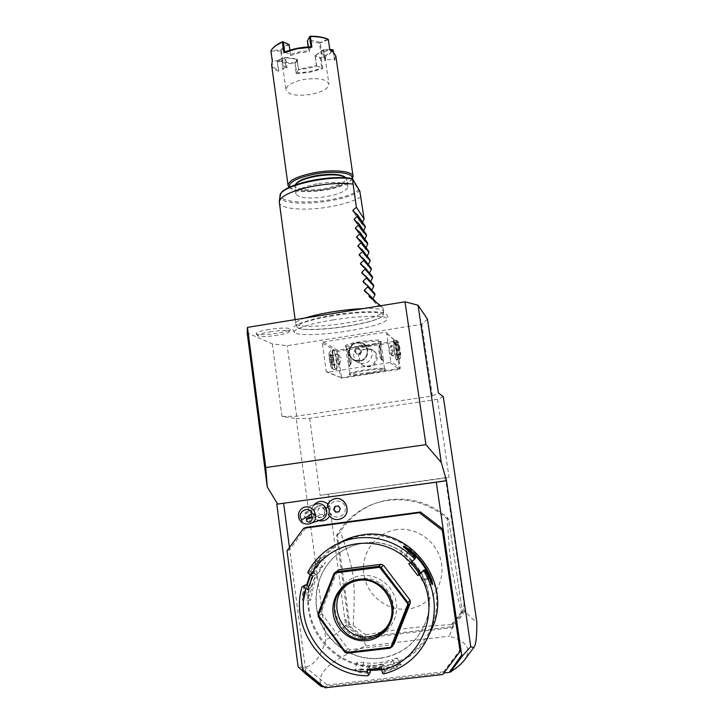 <?xml version="1.0" encoding="UTF-8"?>
<svg xmlns="http://www.w3.org/2000/svg" width="724" height="724" viewBox="0 0 724 724"><rect width="100%" height="100%" fill="white"/><g stroke="black" fill="none" stroke-linecap="round" stroke-linejoin="round"><path stroke-width="0.54" stroke-dasharray="3.62 2.71" d="M427.459 319.148L421.811 324.289L287.193 345.692L272.333 343.9L247.183 332.823M332.787 319.99C362.118 315.13 390.381 315.157 387.123 319.601C383.584 323.42 370.588 327.212 348.154 330.977C323.673 334.959 297.636 335.891 294.632 332.597C291.012 329.8 308.334 323.872 332.787 319.99M269.265 329.402C260.341 330.959 255.97 332.397 256.133 333.719C258.649 335.049 265.636 334.895 277.075 333.248C285.093 331.891 289.519 330.542 290.351 329.221C288.985 327.574 281.953 327.637 269.265 329.402M272.333 343.9L281.962 416.427L296.216 418.562L325.881 639.853C319.601 660.74 310.334 669.709 298.089 666.75M289.464 547.48L289.736 549.597L306.234 527.353M315.402 514.321C313.935 510.791 314.804 508.049 317.999 506.094L316.831 506.411C313.619 508.375 312.75 511.135 314.225 514.683C316.18 517.551 318.732 518.339 321.89 517.036L323.031 516.655C319.89 517.95 317.347 517.171 315.402 514.321L312.958 515.977C311.012 511.986 311.365 508.239 314.026 504.728M327.891 504.103L329.692 506.51C331.927 498.492 344.307 499.56 345.276 507.895C346.597 516.176 334.931 520.547 330.624 513.397L329.492 516.275M312.958 515.977L318.696 520.61M305.89 672.207L305.193 666.949L302.641 669.555M287.021 550.774L289.736 549.597L305.193 666.949L327.293 684.967L324.995 687.8M460.79 648.93L443.667 671.809L442.771 674.515M443.667 671.809L327.293 684.967M380.209 658.125C355.339 661.048 330.008 645.446 320.47 621.798C310.822 598.187 318.026 569.679 337.384 554.385C345.294 548.186 354.235 544.403 364.208 543.027C405.494 535.715 442.916 584.947 424.726 624.314C415.811 643.726 400.978 655.003 380.209 658.125M364.036 543.127C405.368 535.805 442.835 585.101 424.617 624.504C415.703 643.944 400.852 655.229 380.064 658.351C355.158 661.274 329.8 645.663 320.252 621.988C310.596 598.341 317.809 569.806 337.185 554.494C345.104 548.285 354.054 544.502 364.036 543.127M381.141 666.125C415.476 662.505 441.504 627.717 436.083 592.504C431.169 557.209 396.643 530.764 362.986 535.534C329.248 539.796 304.18 573.616 308.985 608.205C313.302 642.858 346.868 670.27 381.141 666.125M339.167 543.027L333.954 546.466C310.777 563.39 301.465 596.377 312.162 624.07C322.723 651.799 352.145 670.379 381.15 667.003C402.227 664.044 418.237 653.265 429.187 634.658M383.756 673.926L385.195 671.537L394.055 668.714C398.96 666.388 401.268 664.876 400.978 664.179L381.584 669.791M382.724 673.438L384.363 670.732L385.195 671.537M381.322 667.917L383.494 664.46L384.363 670.732M384.462 670.804L393.856 667.863C397.793 666.062 399.874 664.759 400.091 663.935L395.25 665.41L392.137 659.365L396.978 657.89C396.743 658.677 394.652 659.962 390.707 661.745L376.48 665.266L369.484 666.071L369.919 669.22M383.494 664.46L376.48 665.266L361.792 665.075C358.425 664.442 356.715 663.691 356.651 662.822C357.321 662.143 359.62 662.089 363.548 662.668C373.376 664.008 382.906 662.903 392.137 659.365M394.055 668.714L390.707 661.745M395.612 665.962L395.25 665.41L381.494 669.184M370.091 670.496L362.217 669.791L362.199 669.202L370.009 669.908M362.217 669.791C358.561 669.211 356.072 669.148 354.733 669.591C353.846 670.578 355.683 671.573 360.244 672.578L369.539 673.32L367.937 675.727M310.071 574.666L320.723 557.073L315.012 563.028L310.071 570.829L307.863 572.105M304.27 585.454L302.469 594.63C302.134 598.82 302.415 600.82 303.302 600.621C304.035 599.617 304.65 597.029 305.13 592.856L306.505 585.39M360.244 672.578L360.434 671.682L370.272 672.424L369.539 673.32M302.469 594.63L303.32 594.639C303.003 597.843 303.166 599.626 303.818 599.988L307.057 585.625M305.275 584.938L303.32 594.639L309.763 595.001L313.501 580.748L316.098 574.195L310.569 571.788L310.071 570.829M305.13 592.856L312.071 593.409C311.546 597.617 310.922 599.934 310.207 600.35C309.591 599.988 309.447 598.205 309.763 595.001M317.519 561.643L317.954 562.159L320.75 558.095L315.718 563.399L310.533 571.689M310.587 575.037L317.954 562.159L322.696 566.63C317.003 574.621 313.465 583.544 312.071 593.409M315.012 563.028L320.506 567.924L325.492 562.557L322.696 566.63M310.569 571.788L308.062 573.245M312.895 576.15L316.098 574.195M394.453 643.147L392.426 644.722L350.135 649.69L347.764 648.632L321.8 613.644L321.447 611.047L337.239 571.227L339.23 569.652M410.743 562.376L408.816 563.887M410.535 562.105L415.359 558.34M415.359 558.222L403.911 547.317M431.694 583.454L431.567 584.06L425.296 586.015L414.933 567.851L400.082 552.937L403.512 547.344M408.291 550.946L404.445 557.118M429.558 578.684L428.943 578.874L424.282 569.851M431.567 584.06L428.943 578.874L422.617 580.856M425.296 586.015C425.712 585.472 425.169 583.263 423.676 579.399L420.327 572.838M411.793 561.516L405.712 555.932C402.662 553.697 400.788 552.702 400.082 552.937M367.086 669.546L369.484 666.071M307.6 589.472L310.895 587.309L308.822 586.404M310.895 587.309L313.501 580.748L320.506 567.924M347.764 648.632L344.751 652.152M321.8 613.644L318.334 616.513M350.135 649.69L347.158 653.229M321.447 611.047L317.981 613.88M337.239 571.227L334.054 573.345M392.426 644.722L390.182 648.188M346.47 585.236C350.678 581.625 355.529 579.444 361.023 578.711C383.439 574.793 402.155 603.508 389.603 623.047L387.892 625.355M386.996 626.794L389.603 623.047M370.009 638.477C386.444 636.668 398.843 620.052 396.327 603.173C394.046 586.259 377.575 573.39 361.312 575.598C345.022 577.553 332.841 593.942 335.221 610.676C337.357 627.437 353.611 640.532 370.009 638.477M363.548 662.668L362.199 669.202L355.303 669.356C355.357 670.261 357.068 671.039 360.434 671.682L361.792 665.075M323.528 686.605L443.893 673.012M449.486 672.144L450.853 669.528M443.278 396.643L437.486 399.304L449.079 477.469L445.341 477.704L464.165 605.002L463.387 606.441L463.984 610.522L465.251 611.038C469.107 616.106 472.962 619.717 476.808 621.871M465.161 611.101L452.002 628.704L449.314 636.197C467.487 641.473 472.283 649.745 463.695 661.003M463.387 606.441L464.374 605.101L465.251 611.038M437.486 399.304L309.673 418.336L296.216 418.562M281.962 416.427L296.659 416.237L432.4 395.956L438.427 393.014M309.673 418.336L320.099 495.325L449.079 477.469M445.341 477.704L320.099 495.325M328.153 493.931L345.656 625.473C339.692 631.645 333.094 636.432 325.881 639.853M345.656 625.473L362.959 639.265L366.091 645.989C330.587 659.645 315.682 673.184 321.366 686.614M463.984 610.522L451.821 627.69L363.059 638.233L346.923 624.667L346.38 620.631L344.859 619.626M346.923 624.667L345.773 625.518M346.38 620.631L345.248 619.445M462.283 611.59L450.636 626.821L363.946 637.129L348.814 625.283L336.551 535.425C342.995 524.266 351.737 515.47 362.778 509.026C389.349 493.288 426.038 497.931 448.844 520.511L462.283 611.59L448.844 520.511M366.091 645.989L449.314 636.197M362.959 639.265L363.059 638.233M453.604 624.414L451.821 627.69M360.48 635.509L363.303 638.803M321.356 685.918L322.334 686.506M319.954 684.361L321.393 685.854M336.551 535.425L337.511 534.982L349.71 624.35L353.203 625.391L365.846 634.83L363.946 637.129M365.846 634.83C382.01 631.88 396.535 629.636 409.422 628.106C422.309 626.559 436.319 625.4 451.459 624.631L450.636 626.821M337.511 534.982L340.38 531.688C346.606 521.914 354.706 514.121 364.67 508.32C372.516 503.832 380.933 500.963 389.928 499.714C411.304 497.207 430.436 503.117 447.305 517.443C449.676 560.521 450.418 565.788 461.306 612.359L462.582 610.721M461.306 612.359L451.459 624.631M447.305 517.443L449.206 520.14M349.71 624.35L348.814 625.283M396.861 529.597C376.136 532.203 360.724 552.955 363.792 574.06C366.552 595.2 387.259 611.671 408.173 608.984C429.115 606.612 444.889 585.499 441.595 564.168C438.608 542.792 417.54 526.683 396.861 529.597M353.203 625.391C355.565 577.888 354.769 572.557 340.38 531.688M432.4 395.956L421.811 324.289M296.659 416.237L287.193 345.692M323.148 342.027L385.485 332.135L386.643 332.986L390.743 361.43L389.874 362.606L327.311 372.281L326.18 371.421L322.289 343.194L323.148 342.027L337.619 350.217L395.376 341.131L385.485 332.135M365.855 345.312C374.951 343.81 380.163 342.389 381.476 341.058C380.652 339.592 373.693 339.773 360.597 341.61C350.036 343.411 344.877 344.959 345.14 346.244C347.647 347.267 354.552 346.95 365.855 345.312M337.619 350.217L337.303 350.796L337.909 351.231L395.621 342.162L395.965 341.574L395.376 341.131M326.18 371.421L340.461 377.43L336.823 351.294L337.303 350.796M336.823 351.294L322.289 343.194M332.823 358.805C333.999 366.063 335.149 369.674 336.289 369.62C336.913 368.552 336.904 365.52 336.262 360.543C335.384 354.787 334.398 351.194 333.284 349.773C332.216 349.457 332.063 352.47 332.823 358.805M340.461 377.43L327.311 372.281M389.874 362.606L399.467 369.331L341.52 378.227M369.855 373.521C357.158 375.313 350.226 375.693 349.049 374.634C350.108 373.593 355.339 372.308 364.724 370.788C376.462 369.113 383.412 368.661 385.575 369.448C385.43 370.489 380.191 371.846 369.855 373.521M399.467 369.331L400.272 368.245L390.743 361.43M386.643 332.986L396.453 341.918L400.272 368.245M396.616 351.131C397.44 357.222 397.53 360.262 396.906 360.226C396.118 358.995 395.25 355.312 394.308 349.203L393.829 340.09C394.589 340.47 395.512 344.144 396.616 351.131M396.453 341.918L395.965 341.574M395.621 342.162L399.431 368.462L341.067 377.865M341.538 377.358L337.909 351.231M366.987 349.049C358.19 349.991 356.606 363.593 364.987 366.344L369.512 366.824C377.81 365.955 379.991 353.403 372.444 349.936L366.987 349.049M399.431 368.462L399.919 368.824M366.19 348.506L371.566 349.312C378.905 352.669 376.77 365.276 368.724 366.371L364.091 365.846C354.787 362.462 357.43 349.529 366.19 348.506M360.878 342.678C351.547 344.253 346.624 345.656 346.117 346.877L346.226 347.049C348.588 348.009 355.131 347.71 365.855 346.153C374.48 344.733 379.421 343.393 380.661 342.144L380.688 341.945C379.104 340.778 372.498 341.022 360.878 342.678M361.222 345.104C352.479 346.398 350.859 360.317 359.222 363.113L363.828 363.557C372.344 362.507 375.629 350.298 367.005 346.108L361.222 345.104M369.593 372.507C358.099 374.145 351.52 374.525 349.864 373.656L349.882 373.548C350.896 372.543 355.837 371.331 364.724 369.892C375.837 368.299 382.417 367.882 384.48 368.625L384.534 368.724C383.892 369.747 378.905 371.005 369.593 372.507M348.624 364.253L349.004 366.208L349.9 364.914C350.081 360.706 349.43 356.027 347.927 350.887L346.606 349.04L346.642 350.126C346.443 354.344 347.104 359.059 348.624 364.253C349.04 358.751 348.389 354.036 346.642 350.126M347.927 350.887C351.357 355.737 352.018 360.407 349.9 364.914M383.114 359.765L383.304 360.896L382.082 359.059C380.715 353.819 380.037 349.086 380.055 344.868L380.824 343.656L381.086 345.683C382.444 350.868 383.114 355.565 383.114 359.765C381.186 355.873 380.507 351.176 381.086 345.683M380.055 344.868C378.064 349.384 378.743 354.117 382.082 359.059M354.977 360.733L359.792 361.24C368.634 360.299 370.959 346.923 362.932 343.239L357.122 342.307C347.764 343.312 346.072 357.81 354.977 360.733L359.222 363.113M359.638 360.652L355.068 360.163C346.678 357.385 348.298 343.737 357.122 342.787C348.307 343.746 346.687 357.385 355.077 360.172L359.647 360.661C367.991 359.765 370.172 347.113 362.579 343.656C370.172 347.122 368 359.774 359.647 360.661M357.122 342.787L362.579 343.665L357.122 342.787M361.249 351.267L360.172 353.982L357.303 354.434L355.52 352.163L356.597 349.448L359.466 348.995L361.249 351.267L360.661 350.887L359.575 353.62L356.697 354.063L354.914 351.792L355.991 349.058L358.869 348.606L360.661 350.887M360.172 353.982L359.575 353.62M357.303 354.434L356.697 354.063M359.466 348.995L358.869 348.606M356.597 349.448L355.991 349.058M355.52 352.163L354.914 351.792M381.114 359.267L381.086 359.249C380.109 358.67 378.209 346.226 379.041 345.864L379.195 345.873C380.263 346.407 382.254 360.317 381.114 359.267M350.633 364L350.832 363.973C351.819 363.348 350.009 351.448 348.814 350.688L348.76 350.651C347.348 349.484 349.33 363.62 350.633 364M393.603 340.669C394.363 341.855 395.186 345.348 396.082 351.158C396.824 356.561 396.942 359.475 396.453 359.882L396.354 359.828C395.603 358.642 394.779 355.14 393.874 349.321L393.603 340.669M399.141 359.421C397.901 358.896 394.996 339.456 396.272 340.18L396.363 340.235C397.585 340.986 400.345 359.041 399.295 359.43L399.141 359.421M398.146 341.547C396.924 340.045 399.395 357.095 400.481 357.62L400.607 357.629C401.467 357.321 399.15 342.162 398.146 341.547L396.363 340.235M398.689 349.04L398.309 344.497L398.924 345.058L400.309 354.624L398.689 349.04L390.978 350.244L390.616 345.701L391.268 346.253L392.29 351.294L392.652 355.819L391.901 355.638L390.978 350.244M398.309 344.497L390.616 345.701M398.924 345.058L391.268 346.253M399.919 350.108L392.29 351.294M400.309 354.624L392.652 355.819M399.702 354.117L392.001 355.312M333.719 350.099L333.574 350.054C332.778 350.479 332.714 353.384 333.384 358.778C334.298 364.661 335.284 368.118 336.352 369.14L336.678 369.068C337.275 368.054 337.266 365.177 336.651 360.425C335.818 354.941 334.868 351.52 333.818 350.172L333.719 350.099M331.773 368.172C330.207 367.195 328.09 353.222 329.384 352.362L329.692 352.307C331.429 352.887 333.719 369.412 331.891 368.254L333.755 369.593C335.728 370.109 332.995 351.185 331.004 350.525L333.574 350.054M333.502 369.466C331.637 368.317 329.112 351.593 330.642 350.579L330.859 350.479M331.746 360.742L330.615 355.765L329.646 355.267L329.818 359.801L330.968 364.806L331.927 365.258L331.746 360.742L339.266 359.575L338.199 354.353L337.212 354.081L338.542 363.629L339.547 363.955L339.266 359.575M330.615 355.765L338.144 354.588M329.646 355.267L337.212 354.081M329.818 359.801L337.411 358.615M330.968 364.806L338.542 363.629M331.927 365.258L339.466 364.082M323.031 516.655C326.017 514.628 326.786 511.931 325.348 508.556L325.99 508.203M328.461 514.954L330.624 513.397M329.692 506.51L327.203 505.732M317.999 506.094C321.049 504.99 323.501 505.814 325.348 508.556M328.488 514.981C331.655 519.135 335.701 520.456 340.615 518.954M334.379 498.917L332.678 499.533C330.026 500.818 328.207 502.872 327.23 505.696M339.022 511.705L340.606 508.529L338.579 505.85L335.275 506.366M316.831 506.411C319.899 505.307 322.361 506.13 324.216 508.891C325.673 512.284 324.895 514.999 321.89 517.036M303.447 507.497L315.519 504.338C310.949 507.081 309.7 510.963 311.782 515.977C313.745 519.144 316.551 520.511 320.171 520.094M311.012 517.443L311.392 515.588L308.107 512.366L306.379 512.918L305.157 514.076L306.442 520.628M311.465 515.832L311.03 513.406C309.845 511.642 308.27 511.117 306.315 511.841C304.306 513.099 303.763 514.845 304.695 517.081L306.849 518.791M306.505 518.71L305.257 516.764M308.107 512.366L305.157 514.076M324.243 509.443C325.112 511.479 324.633 513.099 322.823 514.293C320.958 515.045 319.456 514.574 318.307 512.882C317.429 510.8 317.936 509.162 319.818 507.986C321.655 507.307 323.13 507.796 324.243 509.443M332.759 315.782C309.365 319.899 297.51 323.719 297.193 327.221L298.197 328.126C302.931 330.714 325.709 329.773 347.022 326.298C366.118 323.103 377.955 319.764 382.525 316.27L383.141 315.148C384.118 311.338 358.597 311.492 332.759 315.782M363.05 308.614C375.991 308.18 382.833 309.058 383.575 311.239L383.593 311.429C381.494 315.275 369.195 319.121 346.687 322.967C322.47 326.949 296.876 327.519 295.745 323.782L295.682 323.592C295.446 322.053 298.578 320.198 305.066 318.026M360.923 196.892C353.973 201 343.782 204.277 330.37 206.711C306.053 211.182 280.034 209.281 279.292 202.403M359.638 190.647L358.552 190.141C339.502 204.575 267.111 206.593 282.812 191.661M317.022 183.86C303.275 186.674 296.216 190.014 295.844 193.878C298.912 198.24 309.148 199.154 326.533 196.611C340.18 193.896 347.303 190.548 347.882 186.566C347.683 182.493 332.171 181.027 317.022 183.86M295.157 184.873L294.831 186.466C295.238 190.747 310.813 192.113 325.519 189.371C339.158 186.638 346.262 183.235 346.832 179.154L346.09 177.823M295.962 183.824L295.935 183.869C292.089 189.154 308.813 191.588 325.284 188.466C341.122 185.118 347.683 181.29 344.959 176.973L345.801 177.561M289.555 187.172L290.532 188.321C297.03 192.122 308.976 192.665 326.37 189.941C339.746 187.38 348.154 183.977 351.583 179.742L352.099 178.529M289.202 187.344L289.356 187.48C296.089 191.426 308.442 191.987 326.406 189.172C340.081 186.557 348.751 183.072 352.407 178.719M296.143 73.721L310.017 72.237L322.741 68.536L321.773 67.984C314.135 70.916 305.818 72.545 296.813 72.862L295.084 63.25L296.143 73.721L298.84 69.142L316.46 65.694M271.627 64.961C272.124 67.594 274.441 69.712 278.595 71.323L277.202 61.169C281.853 62.943 287.709 63.784 294.749 63.694M333.511 52.173L334.678 60.336L335.836 55.938M322.741 68.536L321.311 58.472C327.158 56.029 331.121 53.241 333.221 50.119M288.523 44.245C284.577 46.01 281.989 47.947 280.776 50.083L271.455 50.282L270.903 50.915M271.455 50.282L272.713 48.399M272.324 61.314L272.74 60.952L271.111 50.725M286.052 67.35L287.012 67.902L285.609 57.703L297.057 59.386L298.46 69.513L307.981 68.508L316.678 65.947L315.239 55.802L322.94 50.327L324.397 60.572L325.157 57.649L320.949 53.576L319.474 43.159L307.845 41.295L309.32 51.793L299.428 52.825L290.469 55.522L289.012 45.042C285.184 46.743 282.677 48.635 281.491 50.698L280.731 50.979L282.07 60.725L272.74 60.952C271.093 64.879 273.048 68.011 278.613 70.355L278.595 71.323M277.202 61.169L278.622 70.346L286.043 67.35L283.537 65.956C281.618 64.445 281.129 62.707 282.061 60.725M297.057 59.386L295.084 63.25M294.813 62.834C287.908 62.925 282.17 62.092 277.609 60.354L285.03 57.305L296.813 59.042M297.247 59.214L298.46 69.513M297.519 59.63L295.51 63.422M316.678 65.947L321.773 67.984L320.433 58.526L315.239 55.802M316.451 65.703L315.112 56.164M321.311 58.472L320.433 58.526M332.515 49.513C330.47 52.581 326.578 55.314 320.859 57.712L315.13 55.685M320.822 58.191L320.859 57.712M334.678 60.336L333.04 51.793M322.94 50.327L323.709 50.056L325.085 59.685L334.144 59.468C335.954 56.418 335.339 53.694 332.316 51.314L331.945 51.042M328.225 39.377L329.601 49.73L321.764 52.906C325.483 54.689 326.596 56.952 325.085 59.685L324.397 60.572M310.994 46.807L308.768 50.897C302.116 51.105 296.026 52.309 290.487 54.508L284.704 52.019M308.207 46.915L309.32 51.793M290.469 55.522L289.89 50.155M281.075 50.535L280.776 50.083M280.731 50.979L271.409 51.178M286.043 67.35L284.731 57.757L285.609 57.703M277.31 60.798L284.731 57.757M282.07 60.735L282.921 61.069L282.36 63.667L285.98 89.966C286.152 85.64 291.872 82.192 303.166 79.631C317.782 77.504 326.352 78.943 328.895 83.939C328.587 88.364 322.823 91.812 311.591 94.292C297.22 96.419 288.686 94.98 285.98 89.966M287.012 67.902L284.197 66.4L282.36 63.667M281.491 50.698L282.921 61.069M315.537 55.35L323.465 49.712L329.791 49.576M323.709 50.056L330.008 49.92M328.198 39.892L319.474 43.159M320.949 53.576L321.755 52.906L320.37 43.105M327.737 39.087L319.872 42.825M319.908 42.309C316.841 41.024 312.84 40.381 307.926 40.381L310.144 36.2M307.845 41.295L307.926 40.381M289.03 44.544L289.012 45.042M380.607 305.763L383.141 308.198L376.326 304.143L376.018 302.026L372.869 299.89L364.444 291.012M372.923 298.741L372.869 299.89M374.797 293.528L371.647 291.428L363.149 282.052M371.774 290.17L371.647 291.428M373.584 285.048L370.426 282.975L361.864 273.12M370.625 281.618L370.426 282.975M372.362 276.586L369.213 274.541L360.579 264.197M369.475 273.084L369.213 274.541M371.15 268.142L367.991 266.124L359.294 255.291M368.317 264.577L367.991 266.124M369.946 259.708L366.787 257.717L358.018 246.395M367.168 256.079L366.787 257.717M368.733 251.282L365.575 249.328L356.742 237.526M366.009 247.599L365.575 249.328M367.53 242.875L364.371 240.947L355.475 228.666M364.851 239.137L364.371 240.947M366.317 234.486L363.167 232.585L354.208 219.825M363.692 230.694L363.167 232.585M365.122 226.105L361.964 224.241L352.941 211.001M362.534 222.268L361.964 224.241M369.177 296.65L376.326 304.143M269.871 331.818C281.582 330.189 288.071 330.117 289.347 331.61C288.586 332.814 284.496 334.054 277.075 335.312C266.495 336.832 260.043 336.986 257.726 335.782C257.59 334.569 261.636 333.248 269.871 331.818M423.676 579.399L429.124 577.698M408.617 551.208L405.712 555.932M280.116 195.362L280.034 195.933C278.043 208.186 342.895 203.715 359.728 190.81M351.511 178.511L358.552 190.141M354.208 212.069L361.946 223.454M353.095 211.155L362.072 224.331M355.547 220.938L363.14 231.789M354.353 219.969L363.267 232.676M356.896 229.834L364.344 240.142M355.611 228.802L364.471 241.029M358.271 238.757L365.539 248.513M356.869 237.644L365.665 249.4M359.656 247.717L366.742 256.893M358.136 246.504L366.869 257.789M361.077 256.703L367.946 265.292M359.403 255.382L368.073 266.188M362.534 265.735L369.149 273.699M360.67 264.278L369.276 274.595M364.036 274.821L370.353 282.125M361.937 273.183L370.48 283.021M365.602 283.962L371.566 290.568M363.213 282.107L371.693 291.464M367.276 293.202L372.779 299.021M364.489 291.048L372.905 299.917M400.978 664.179L399.983 663.872M333.954 546.466L327.004 550.068M303.302 600.621L304.035 599.924M320.723 557.073L320.759 558.104M403.25 546.466L403.494 547.471M432.391 584.53L431.477 584.024M310.207 600.35L303.818 599.988M320.75 558.095L325.492 562.557M356.651 662.822L355.303 669.356M354.733 669.591L355.575 669.057M396.978 657.89L400.091 663.935M362.778 509.026L364.67 508.32M371.566 349.312L372.444 349.936M364.091 365.846L364.987 366.344M346.117 346.877L346.452 349.285M349.864 373.656L348.724 365.493M349.882 373.548L349.049 374.634M384.48 368.625L385.575 369.448M380.688 341.945L381.005 344.153M384.534 368.724L383.394 360.769M380.661 342.144L381.476 341.058M346.226 347.049L345.14 346.244M362.932 343.239L367.005 346.108M383.258 360.86L381.086 359.249M379.041 345.864L380.571 343.737M349.339 366.054L350.832 363.973M348.814 350.688L346.678 349.095M393.829 340.09L393.422 340.642M393.512 340.615L396.272 340.18M396.906 360.226L396.354 359.828M396.453 359.882L399.214 359.457M400.607 357.629L399.295 359.43M391.856 355.593L388.444 351.267L390.462 345.909M333.284 349.773L333.818 350.172M336.47 369.168L333.755 369.593M336.289 369.62L336.678 369.068M329.384 352.362L330.642 350.579M339.547 363.955L341.493 358.597L338.199 354.353M311.392 515.588L312.37 518.674M309.8 518.502L322.823 514.293M306.315 511.841L319.818 507.986M294.632 332.597C293.148 331.112 292.704 329.701 293.32 328.379C293.066 327.284 295.057 325.637 299.284 323.438L316.786 318.189L332.406 315.193C344.886 313.266 356.335 312.107 366.751 311.7C380.209 311.483 385.114 313.021 386.145 314.18C388.1 315.936 388.426 317.736 387.123 319.601M382.525 316.27C378.761 319.601 363.511 323.465 347.14 326.09C324.37 329.972 299.971 330.234 298.197 328.126M383.141 315.148L383.593 311.429M297.193 327.221L295.745 323.782M295.148 319.637L295.682 323.592M347.882 186.566L346.832 179.154M295.844 193.878L294.831 186.466M295.935 183.869L295.292 184.656M351.583 179.742L352.398 178.71M290.532 188.321L289.356 187.48M271.717 49.603L272.251 48.997M332.995 51.757L332.316 51.314M284.197 66.4L283.537 65.956M325.157 57.649L328.895 83.939M322.741 50.626L323.257 50.019M383.575 311.239L383.141 308.198M290.351 329.221L289.347 331.61M256.133 333.719L257.726 335.782"/><path stroke-width="1.09" d="M277.591 504.004L267.274 486.944L247.183 332.823L247.472 327.375L405.015 301.808L418.047 305.211L427.459 319.148L438.427 393.014L443.278 396.643L476.808 621.871C476.953 636.704 475.93 645.283 473.722 647.618L470.781 646.722L446.482 480.691L276.785 504.185L446.237 480.79M305.89 672.207L305.365 673.573L298.089 666.75L276.785 504.185M418.047 305.211L441.278 462.491L446.482 480.691M443.893 673.012L449.351 672.397L461.686 655.048L436.31 482.329M461.686 655.048L462.781 655.482L470.781 646.722M442.319 530.33L443.224 529.38L420.499 511.995L306.234 527.353L303.709 528.258L287.021 550.774L302.641 669.555L324.995 687.8L442.771 674.515L460.093 651.365L442.319 530.33L419.332 512.719L303.709 528.258M289.464 547.48L283.654 503.397M314.026 504.728C318.442 500.501 323.067 500.293 327.891 504.103M318.696 520.61C323.248 521.642 326.85 520.194 329.492 516.275M420.499 511.995L419.332 512.719M460.093 651.365L460.79 648.93M429.187 634.658L433.233 625.853C451.975 580.729 409.114 526.656 362.778 534.882C354.353 536.022 346.479 538.737 339.167 543.027M383.756 673.926C405.811 667.981 421.223 654.206 429.984 632.604C437.278 611.445 435.35 591.046 424.201 571.417L423.033 571.29L419.386 574.313C442.274 609.599 421.667 662.017 381.611 670.035L382.724 673.438L383.756 673.926M419.386 574.313L417.757 575.58L408.816 563.887L414.11 559.643L415.35 557.299L403.25 546.466C403.612 545.869 405.757 546.946 409.657 549.697C418.897 557 425.902 566.123 430.662 577.073C432.427 581.852 433.006 584.331 432.391 584.53L425.196 570.132L424.201 571.417M414.246 558.439C397.947 542.484 378.833 535.688 356.905 538.05C345.918 539.561 335.954 543.561 327.004 550.068C319.031 555.96 312.65 563.299 307.863 572.105L308.062 573.245L312.895 576.15L307.6 589.472L302.804 586.512L301.998 586.883L305.365 584.892L302.804 586.512M381.584 669.791L370.091 670.496M381.611 670.035L381.322 667.917L367.086 669.546L367.376 671.664C326.569 672.677 293.772 627.608 305.736 588.657M370.009 669.908L381.494 669.184M306.505 585.39L310.071 574.666M301.998 586.883C289.392 628.513 324.316 676.587 367.937 675.727L368.543 675.058L367.376 671.664M369.919 669.22L370.344 672.334L368.543 675.058M307.057 585.625L310.587 575.037M410.445 562.62C382.363 531.706 328.958 539.027 311.021 575.336M383.503 565.299L381.123 567.326L378.706 566.295L336.081 571.743L339.23 569.652L381.132 564.286L383.503 565.299L410.01 600.16L410.381 602.775L394.453 643.147L392.254 646.586L408.463 605.49L408.209 604.25L379.638 567.299L335.14 572.983L318.37 615.3L345.945 652.496L390.842 647.238L407.766 604.35M417.757 575.58L424.173 569.833L425.196 570.132M410.743 562.376L419.341 573.607M415.35 557.299L415.359 558.34L414.11 559.643M409.657 549.697L409.151 550.34C418.3 557.571 425.223 566.602 429.938 577.444L431.694 583.454M403.911 547.317L409.151 550.34L408.617 551.208M430.662 577.073L429.124 577.698M424.173 569.833L423.033 571.29M420.327 572.838L411.793 561.516M308.822 586.404L305.365 584.892M336.081 571.743L334.054 573.345L317.981 613.88L318.334 616.513L344.751 652.152L345.846 652.813L347.158 653.229L390.182 648.188L390.842 647.238M381.132 564.286L378.706 566.295M408.209 604.25L408.083 602.821L381.123 567.326M410.01 600.16L408.083 602.821M410.381 602.775L408.463 605.49M391.141 647.509L392.254 646.586M367.05 640.613C351.068 642.613 335.221 629.844 333.149 613.49C330.832 597.164 342.705 581.191 358.588 579.291C374.435 577.146 390.489 589.707 392.698 606.196C395.15 622.658 383.068 638.849 367.05 640.613M358.941 580.404C381.648 576.44 400.607 605.545 387.892 625.355C383.041 633.229 376.091 637.817 367.05 639.102C341.013 643.419 323.284 606.603 342.443 588.684C347.013 584.051 352.516 581.291 358.941 580.404M386.996 626.794C382.236 632.387 376.254 635.663 369.032 636.622C343.339 640.894 325.827 604.576 344.733 586.883L346.47 585.236M305.99 672.958L322.117 686.768L323.528 686.605M449.912 671.329L450.554 671.818L462.781 655.482M450.554 671.818L449.486 672.144M473.722 647.618L463.695 661.003C460.826 664.397 456.41 668.071 450.437 672.035M305.365 673.573L321.112 686.442L321.356 685.918M321.927 686.551L321.112 686.442M342.208 518.185C336.814 520.773 332.235 519.687 328.461 514.954C329.583 512.275 329.474 509.651 328.126 507.071L327.203 505.732C328.189 502.89 330.008 500.827 332.669 499.533C343.81 493.759 353.267 512.167 342.208 518.185L342.208 518.176C352.362 512.728 345.321 495.506 334.379 498.917M340.615 518.954L342.208 518.176M333.673 509.542L335.71 512.23L338.986 511.787L340.226 508.655L338.189 505.967L334.913 506.42L333.673 509.542L336.099 512.094L339.022 511.705M335.275 506.366L334.063 509.424M320.171 520.094L322.614 519.244C326.777 516.375 327.836 512.574 325.809 507.85C323.23 504.013 319.8 502.836 315.519 504.338M301.808 519.796L301.998 522.701L299.474 519.841C297.283 514.511 298.605 510.402 303.447 507.497C307.981 505.913 311.601 507.153 314.325 511.225L315.429 514.927L312.225 513.759C309.329 504.402 295.464 512.456 301.808 519.796L312.225 513.759M301.998 522.701C305.483 524.411 308.786 524.502 311.89 522.972C314.958 521.108 316.144 518.429 315.429 514.927M310.895 521.452L312.37 518.674C311.519 517.198 310.035 516.927 307.917 517.859L306.442 520.628C307.284 522.113 308.768 522.384 310.895 521.452M306.849 518.791L309.8 518.502L311.012 517.443M441.278 462.491L425.929 444.636L405.015 301.808M267.274 486.944L265.762 467.559L425.929 444.636M265.762 467.559L247.472 327.375M305.066 318.026C312.026 315.782 321.031 313.745 332.072 311.917C343.185 310.144 353.511 309.039 363.05 308.614M295.148 319.637L279.247 201.706C280.921 195.625 292.686 190.367 314.551 185.95C329.366 183.416 342.208 182.792 353.086 184.086L352.633 179.036C329.067 174.43 278.396 186.484 280.034 195.933L279.247 201.706M380.607 305.763L369.177 296.65L368.86 294.424L364.444 291.012L364.353 290.098L367.774 286.84L367.584 285.5L363.149 282.052L363.077 281.156L366.498 277.935L366.308 276.604L361.864 273.12L361.801 272.242L365.231 269.047L365.041 267.717L360.579 264.197L360.534 263.328L363.964 260.169L363.774 258.848L359.294 255.291L359.267 254.441L362.697 251.319L362.507 249.997L358.018 246.395L358 245.563L361.43 242.477L361.24 241.155L356.742 237.526L356.733 236.703L360.172 233.653L359.982 232.332L355.475 228.666L355.475 227.861L358.905 224.847L358.724 223.526L354.208 219.825L354.217 219.037L357.656 216.051L357.466 214.738L352.941 211.001L352.959 210.222L356.398 207.272L364.1 218.992L359.819 191.091L352.597 178.964M282.812 191.661C290.233 182.891 331.827 174.828 351.511 178.511L352.633 179.036M346.09 177.823L345.801 177.561C340.579 174.421 330.633 173.995 315.963 176.276C304.849 178.457 297.962 181.253 295.292 184.656L295.157 184.873M344.959 176.973C339.891 173.923 330.234 173.507 315.999 175.715C305.275 177.823 298.596 180.529 295.962 183.824M352.099 178.529C354.027 172.882 334.47 170.339 314.804 174.068C296.976 177.833 288.559 182.195 289.555 187.172M352.407 178.719L353.059 176.348C352.814 171.108 333.429 169.099 314.442 172.692C297.265 176.249 288.478 180.511 288.062 185.48L289.202 187.344M353.059 176.348L335.836 55.938L332.995 51.757L329.845 49.965L328.352 39.494C323.827 37.512 317.845 36.526 310.397 36.544L311.89 47.151L297.175 48.707L283.853 52.707L282.405 42.137C277.301 44.39 273.744 46.879 271.717 49.603L270.903 50.915L272.324 61.314L271.627 64.961L288.062 185.48M333.511 52.173L332.95 49.675L329.791 49.576M282.405 42.137L283.337 42.092L284.704 52.019L283.853 52.707M284.704 52.019C292.641 48.834 301.41 47.096 310.994 46.807L309.591 36.843L310.397 36.544M311.89 47.151L310.994 46.807M272.713 48.399C274.785 45.947 278.125 43.702 282.722 41.675L289.03 44.544L283.337 42.092M333.04 51.793L332.95 49.675M331.945 51.042L329.827 49.829M328.352 39.494L327.737 39.087C323.302 37.141 317.438 36.182 310.144 36.2L309.953 36.372M309.591 36.843L307.374 41.024L308.207 46.915M289.89 50.155L289.129 44.653M330.008 49.92L332.769 49.856M356.398 207.272L353.086 184.086M367.584 285.5L374.797 293.528L374.978 294.795L372.923 298.741M366.308 276.604L373.584 285.048L373.765 286.315L371.774 290.17M365.041 267.717L372.362 276.586L372.543 277.853L370.625 281.618M363.774 258.848L371.15 268.142L371.331 269.4L369.475 273.084M362.507 249.997L369.946 259.708L370.127 260.966L368.317 264.577M361.24 241.155L368.733 251.282L368.914 252.54L367.168 256.079M359.982 232.332L367.53 242.875L367.711 244.133L366.009 247.599M358.724 223.526L366.317 234.486L366.498 235.734L364.851 239.137M357.466 214.738L365.122 226.105L365.294 227.354L363.692 230.694M364.1 218.992L362.534 222.268M365.294 227.354L357.656 216.051M366.498 235.734L358.905 224.847M367.711 244.133L360.172 233.653M368.914 252.54L361.43 242.477M370.127 260.966L362.697 251.319M371.331 269.4L363.964 260.169M372.543 277.853L365.231 269.047M373.765 286.315L366.498 277.935M374.978 294.795L367.774 286.84M376 302.008L368.86 294.424M325.99 508.203L328.126 507.071M352.697 179.29L359.819 191.091M352.959 210.222L354.208 212.069M354.217 219.037L355.547 220.938M355.475 227.861L356.896 229.834M356.733 236.703L358.271 238.757M358 245.563L359.656 247.717M359.267 254.441L361.077 256.703M360.534 263.328L362.534 265.735M361.801 272.242L364.036 274.821M363.077 281.156L365.602 283.962M364.353 290.098L367.276 293.202M429.984 632.604L433.233 625.853M344.733 586.883L342.443 588.684M311.89 522.972L322.614 519.244M280.116 195.362C280.704 184.882 328.723 174.348 351.873 178.475"/></g></svg>
